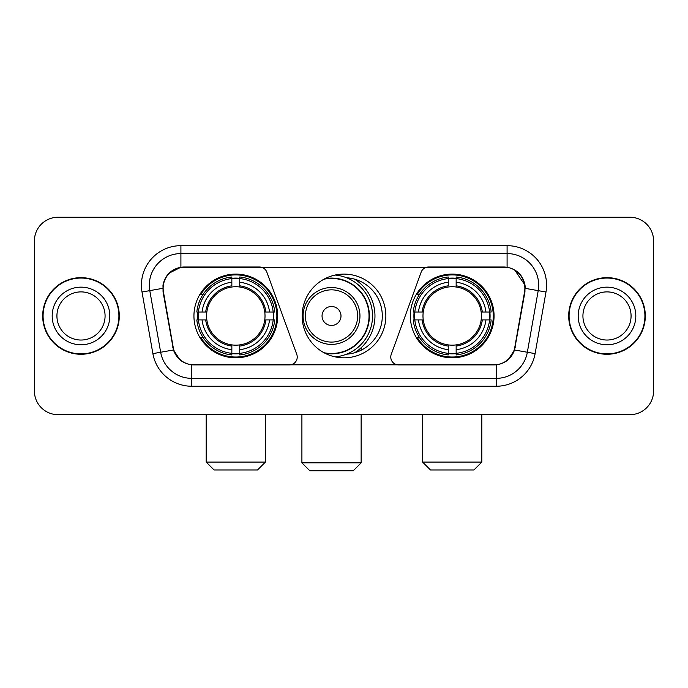 <?xml version="1.0" encoding="UTF-8"?>
<svg xmlns="http://www.w3.org/2000/svg" width="688" height="688" viewBox="0 0 688 688"><rect width="100%" height="100%" fill="white"/><g stroke="black" fill="none" stroke-linecap="round" stroke-linejoin="round"><path stroke-width="1.03" d="M297.233 357.029A7.895 7.895 0 0 1 289.33 364.932L194.214 364.932A21.328 21.328 0 0 1 173.213 347.311L163.46 292.022A21.328 21.328 0 0 1 184.461 266.996L259.436 266.996A7.895 7.895 0 0 1 266.858 272.19L296.752 354.329A7.895 7.895 0 0 1 297.233 357.029M410.34 315.964A41.856 41.856 0 0 0 452.205 357.82A41.856 41.856 0 0 0 494.061 315.964A41.856 41.856 0 0 0 452.205 274.099A41.856 41.856 0 0 0 410.34 315.964M193.939 315.964A41.856 41.856 0 0 0 235.795 357.82A41.856 41.856 0 0 0 277.66 315.964A41.856 41.856 0 0 0 235.795 274.099A41.856 41.856 0 0 0 193.939 315.964M197.697 319.911A38.304 38.304 0 0 1 197.697 312.017M414.099 319.911A38.304 38.304 0 0 1 414.099 312.017M346.554 277.746A38.304 38.304 0 0 1 382.304 315.964A38.304 38.304 0 0 1 346.554 354.182M385.856 315.964A41.856 41.856 0 0 1 344 357.82A41.856 41.856 0 0 1 302.144 315.964A41.856 41.856 0 0 1 344 274.099A41.856 41.856 0 0 1 385.856 315.964M503.539 266.996L428.564 266.996A7.895 7.895 0 0 0 421.142 272.19L391.248 354.329A7.895 7.895 0 0 0 398.67 364.932L493.786 364.932A21.328 21.328 0 0 0 514.787 347.311L524.54 292.022A21.328 21.328 0 0 0 503.539 266.996M42.69 315.964A38.304 38.304 0 0 0 80.995 354.268A38.304 38.304 0 0 0 119.299 315.964A38.304 38.304 0 0 0 80.995 277.66A38.304 38.304 0 0 0 42.69 315.964M568.701 315.964A38.304 38.304 0 0 0 607.005 354.268A38.304 38.304 0 0 0 645.31 315.964A38.304 38.304 0 0 0 607.005 277.66A38.304 38.304 0 0 0 568.701 315.964M162.979 285.159C165.025 275.277 171.002 269.3 180.91 267.228L507.09 267.228C516.989 269.292 522.966 275.269 525.021 285.159L524.935 292.022L514.529 349.994C511.416 358.577 505.31 363.531 496.229 364.829L191.771 364.829C182.707 363.548 176.61 358.594 173.471 349.994L163.065 292.022L162.979 285.159M169.033 273.196L180.91 267.228L180.91 253.571L507.09 253.571A31.588 31.588 0 0 1 538.205 290.646L527.343 352.247A31.588 31.588 0 0 1 496.229 378.357L191.771 378.357A31.588 31.588 0 0 1 160.657 352.247L149.795 290.646A31.588 31.588 0 0 1 180.91 253.571L180.91 245.668L507.09 245.668L507.09 267.228M514.598 269.859L525.021 285.159L525.262 288.367L545.98 292.022L535.118 353.623A39.491 39.491 0 0 1 496.229 386.252L191.771 386.252A39.491 39.491 0 0 1 152.882 353.623L142.02 292.022A39.491 39.491 0 0 1 180.91 245.668M193.818 364.932L191.771 364.829L191.771 386.252M496.229 386.252L496.229 364.829L494.182 364.932M535.118 353.623L514.529 349.994L508.14 359.729M179.989 359.841L173.471 349.994L152.882 353.623M515.183 347.311L515.054 347.982M172.946 347.982L172.817 347.311M142.02 292.022L162.738 288.324M653.6 240.929A23.693 23.693 0 0 0 629.907 217.236L58.093 217.236A23.693 23.693 0 0 0 34.4 240.929L34.4 390.99A23.693 23.693 0 0 0 58.093 414.683L629.907 414.683A23.693 23.693 0 0 0 653.6 390.99L653.6 240.929L653.6 390.99M34.4 240.929L34.4 390.99M629.907 217.236L58.093 217.236M58.093 414.683L629.907 414.683M105.075 315.964A24.071 24.071 0 0 0 80.995 291.893A24.071 24.071 0 0 0 56.923 315.964A24.071 24.071 0 0 0 80.995 340.035A24.071 24.071 0 0 0 105.075 315.964A24.071 24.071 0 0 1 80.995 340.035A24.071 24.071 0 0 1 56.923 315.964M118.912 315.964A37.909 37.909 0 0 0 80.995 278.055A37.909 37.909 0 0 0 43.086 315.964A37.909 37.909 0 0 0 80.995 353.873A37.909 37.909 0 0 0 118.912 315.964M631.077 315.964A24.071 24.071 0 0 0 607.005 291.893A24.071 24.071 0 0 0 582.925 315.964A24.071 24.071 0 0 0 607.005 340.035A24.071 24.071 0 0 0 631.077 315.964A24.071 24.071 0 0 1 607.005 340.035A24.071 24.071 0 0 1 582.925 315.964M644.914 315.964A37.909 37.909 0 0 0 607.005 278.055A37.909 37.909 0 0 0 569.088 315.964A37.909 37.909 0 0 0 607.005 353.873A37.909 37.909 0 0 0 644.914 315.964M257.518 469.973L214.08 469.973L206.176 462.078L265.413 462.078L257.518 469.973M264.751 319.911A29.223 29.223 0 0 0 239.751 287.008L239.751 285.838L239.751 287.008A29.223 29.223 0 0 0 206.847 319.911A29.223 29.223 0 0 0 264.751 319.911L265.921 319.911L264.751 319.911A29.223 29.223 0 0 1 239.751 344.92L239.751 349.693A33.961 33.961 0 0 0 269.533 319.911L274.77 319.911A39.173 39.173 0 0 1 239.751 354.939L239.751 353.348A37.591 37.591 0 0 0 273.188 319.911M198.488 319.911A37.513 37.513 0 0 1 198.488 312.017M239.751 278.657A37.513 37.513 0 0 0 231.847 278.657M273.102 312.017A37.513 37.513 0 0 1 273.102 319.911M274.77 312.017A39.173 39.173 0 0 0 239.751 276.989L239.751 278.58A37.591 37.591 0 0 1 273.188 312.017L274.77 312.017M196.82 319.911A39.173 39.173 0 0 0 231.847 354.939L231.847 353.348A37.591 37.591 0 0 1 198.411 319.911L196.82 319.911M273.188 312.017L269.533 312.017A33.961 33.961 0 0 0 239.751 282.235L239.751 278.58M239.751 353.348L239.751 349.693M198.411 319.911L202.066 319.911A33.961 33.961 0 0 0 231.847 349.693L231.847 353.348M239.751 282.235L239.751 285.838A30.375 30.375 0 0 1 265.921 312.017L269.533 312.017M269.533 319.911L265.921 319.911A30.375 30.375 0 0 1 239.751 346.081L239.751 344.92M231.847 349.693L231.847 344.92A29.223 29.223 0 0 1 206.847 319.911L202.066 319.911M264.751 312.017L265.921 312.017M239.751 353.271A37.513 37.513 0 0 1 231.847 353.271M231.847 276.989A39.173 39.173 0 0 0 196.82 312.017L198.411 312.017A37.591 37.591 0 0 1 231.847 278.58L231.847 276.989M231.847 278.58L231.847 282.235A33.961 33.961 0 0 0 202.066 312.017L198.411 312.017M202.066 312.017L205.678 312.017A30.375 30.375 0 0 1 231.847 285.838L231.847 282.235M205.678 312.017L206.847 312.017L205.678 312.017M231.847 344.92L231.847 346.081A30.375 30.375 0 0 1 205.678 319.911M202.934 294.636L200.698 294.636A41.074 41.074 0 0 1 276.868 315.964A41.074 41.074 0 0 1 200.698 337.283L202.934 337.283M473.92 469.973L430.482 469.973L422.587 462.078L481.824 462.078L473.92 469.973M481.153 319.911A29.223 29.223 0 0 0 456.153 287.008L456.153 285.838L456.153 287.008A29.223 29.223 0 0 0 423.249 319.911A29.223 29.223 0 0 0 481.153 319.911L482.322 319.911L481.153 319.911A29.223 29.223 0 0 1 456.153 344.92L456.153 349.693A33.961 33.961 0 0 0 485.934 319.911L491.18 319.911A39.173 39.173 0 0 1 456.153 354.939L456.153 353.348A37.591 37.591 0 0 0 489.589 319.911M414.898 319.911A37.513 37.513 0 0 1 414.898 312.017M456.153 278.657A37.513 37.513 0 0 0 448.249 278.657M489.512 312.017A37.513 37.513 0 0 1 489.512 319.911M491.18 312.017A39.173 39.173 0 0 0 456.153 276.989L456.153 278.58A37.591 37.591 0 0 1 489.589 312.017L491.18 312.017M413.23 319.911A39.173 39.173 0 0 0 448.249 354.939L448.249 353.348A37.591 37.591 0 0 1 414.812 319.911L413.23 319.911M489.589 312.017L485.934 312.017A33.961 33.961 0 0 0 456.153 282.235L456.153 278.58M456.153 353.348L456.153 349.693M414.812 319.911L418.467 319.911A33.961 33.961 0 0 0 448.249 349.693L448.249 353.348M456.153 282.235L456.153 285.838A30.375 30.375 0 0 1 482.322 312.017L485.934 312.017M485.934 319.911L482.322 319.911A30.375 30.375 0 0 1 456.153 346.081L456.153 344.92M448.249 349.693L448.249 344.92A29.223 29.223 0 0 1 423.249 319.911L418.467 319.911M481.153 312.017L482.322 312.017M456.153 353.271A37.513 37.513 0 0 1 448.249 353.271M448.249 276.989A39.173 39.173 0 0 0 413.23 312.017L414.812 312.017A37.591 37.591 0 0 1 448.249 278.58L448.249 276.989M448.249 278.58L448.249 282.235A33.961 33.961 0 0 0 418.467 312.017L414.812 312.017M418.467 312.017L422.079 312.017A30.375 30.375 0 0 1 448.249 285.838L448.249 282.235M422.079 312.017L423.249 312.017L422.079 312.017M448.249 344.92L448.249 346.081A30.375 30.375 0 0 1 422.079 319.911M419.345 294.636L417.1 294.636A41.074 41.074 0 0 1 493.27 315.964A41.074 41.074 0 0 1 417.1 337.283L419.345 337.283M353.236 470.764L309.798 470.764L301.903 462.861L361.14 462.861L353.236 470.764M340.999 315.964A9.477 9.477 0 0 0 331.521 306.487A9.477 9.477 0 0 0 322.044 315.964A9.477 9.477 0 0 0 331.521 325.441A9.477 9.477 0 0 0 340.999 315.964M359.953 315.964A28.432 28.432 0 0 0 331.521 287.532A28.432 28.432 0 0 0 303.09 315.964A28.432 28.432 0 0 0 331.521 344.396A28.432 28.432 0 0 0 359.953 315.964A28.432 28.432 0 0 1 331.521 344.396A28.432 28.432 0 0 1 303.09 315.964M323.945 352.703A37.513 37.513 0 0 0 369.035 315.964A37.513 37.513 0 0 0 323.945 279.216M354.578 352.781A43.439 43.439 0 0 0 354.578 279.147M335.133 275.054A41.074 41.074 0 0 1 335.133 356.874M507.09 245.668A39.491 39.491 0 0 1 545.98 292.022M149.795 290.646A31.588 31.588 0 0 1 149.313 285.159M109.813 315.964A28.81 28.81 0 0 0 80.995 287.154A28.81 28.81 0 0 0 52.185 315.964A28.81 28.81 0 0 0 80.995 344.774A28.81 28.81 0 0 0 109.813 315.964M635.815 315.964A28.81 28.81 0 0 0 607.005 287.154A28.81 28.81 0 0 0 578.187 315.964A28.81 28.81 0 0 0 607.005 344.774A28.81 28.81 0 0 0 635.815 315.964M231.847 353.623A37.866 37.866 0 0 0 239.751 353.623M273.463 319.911A37.866 37.866 0 0 0 273.463 312.017M239.751 278.296A37.866 37.866 0 0 0 231.847 278.296M448.249 353.623A37.866 37.866 0 0 0 456.153 353.623M489.865 319.911A37.866 37.866 0 0 0 489.865 312.017M456.153 278.296A37.866 37.866 0 0 0 448.249 278.296M357.64 315.964A26.118 26.118 0 0 0 331.521 289.846A26.118 26.118 0 0 0 305.403 315.964A26.118 26.118 0 0 0 331.521 342.082A26.118 26.118 0 0 0 357.64 315.964M325.011 353.271A37.866 37.866 0 0 0 369.387 315.964A37.866 37.866 0 0 0 325.011 278.657M265.413 414.683L265.413 462.078M206.176 414.683L206.176 462.078M481.824 414.683L481.824 462.078M422.587 414.683L422.587 462.078M361.14 414.683L361.14 462.861M301.903 414.683L301.903 462.861M361.14 350.218L361.14 347.741"/></g></svg>
